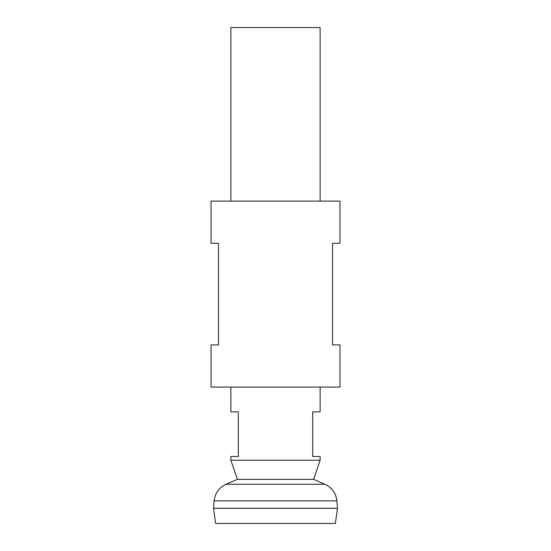<?xml version="1.0" encoding="UTF-8"?>
<svg xmlns="http://www.w3.org/2000/svg" width="551" height="551" viewBox="0 0 551 551"><rect width="100%" height="100%" fill="white"/><g stroke="black" fill="none" stroke-linecap="round" stroke-linejoin="round"><path stroke-width="0.83" d="M313.595 479.363L324.966 484.267L226.034 484.267L237.405 479.363L313.595 479.363L320.131 460.223L320.131 456.503L312.692 456.503L312.692 411.873L320.131 411.873L320.131 387.077M320.131 201.115L320.131 27.55L230.869 27.55L230.869 201.115M320.131 460.223L230.869 460.223L237.405 479.363M335.359 523.45L215.641 523.45L213.512 508.325L337.488 508.325L335.359 523.45M337.488 508.297L213.512 508.297L214.119 500.859L336.881 500.859L337.488 508.297M230.869 387.077L230.869 411.873L238.308 411.873L238.308 456.503L230.869 456.503L230.869 460.223M211.033 387.077L339.967 387.077L339.967 344.926L332.529 344.926L332.529 243.266L339.967 243.266L339.967 201.115L211.033 201.115L211.033 243.266L218.471 243.266L218.471 344.926L211.033 344.926L211.033 387.077M324.966 484.267C331.991 487.607 335.965 493.138 336.881 500.859M226.034 484.267C219.009 487.607 215.035 493.138 214.119 500.859"/></g></svg>
